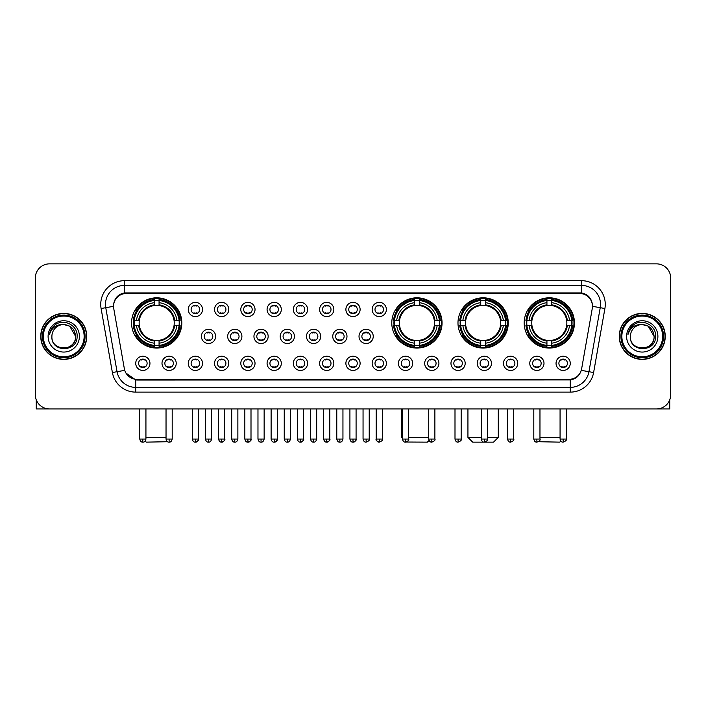 <?xml version="1.0" encoding="UTF-8"?>
<svg xmlns="http://www.w3.org/2000/svg" width="706" height="706" viewBox="0 0 706 706"><rect width="100%" height="100%" fill="white"/><g stroke="black" fill="none" stroke-linecap="round" stroke-linejoin="round"><path stroke-width="1.06" d="M391.786 322.933A25.134 25.134 0 0 0 416.919 348.067A25.134 25.134 0 0 0 442.053 322.933A25.134 25.134 0 0 0 416.919 297.808A25.134 25.134 0 0 0 391.786 322.933M457.982 322.933A25.134 25.134 0 0 0 483.116 348.067A25.134 25.134 0 0 0 508.249 322.933A25.134 25.134 0 0 0 483.116 297.808A25.134 25.134 0 0 0 457.982 322.933M524.179 322.933A25.134 25.134 0 0 0 549.312 348.067A25.134 25.134 0 0 0 574.446 322.933A25.134 25.134 0 0 0 549.312 297.808A25.134 25.134 0 0 0 524.179 322.933M131.554 322.933A25.134 25.134 0 0 0 156.688 348.067A25.134 25.134 0 0 0 181.821 322.933A25.134 25.134 0 0 0 156.688 297.808A25.134 25.134 0 0 0 131.554 322.933M176.226 363.334A7.113 7.113 0 0 1 169.113 370.447A7.113 7.113 0 0 1 162.001 363.334A7.113 7.113 0 0 1 169.113 356.221A7.113 7.113 0 0 1 176.226 363.334M164.842 363.334A4.271 4.271 0 0 0 169.113 367.605A4.271 4.271 0 0 0 173.385 363.334A4.271 4.271 0 0 0 169.113 359.072A4.271 4.271 0 0 0 164.842 363.334M202.498 363.334A7.113 7.113 0 0 1 195.386 370.447A7.113 7.113 0 0 1 188.273 363.334A7.113 7.113 0 0 1 195.386 356.221A7.113 7.113 0 0 1 202.498 363.334M191.114 363.334A4.271 4.271 0 0 0 195.386 367.605A4.271 4.271 0 0 0 199.648 363.334A4.271 4.271 0 0 0 195.386 359.072A4.271 4.271 0 0 0 191.114 363.334M228.762 363.334A7.113 7.113 0 0 1 221.649 370.447A7.113 7.113 0 0 1 214.536 363.334A7.113 7.113 0 0 1 221.649 356.221A7.113 7.113 0 0 1 228.762 363.334M217.386 363.334A4.271 4.271 0 0 0 221.649 367.605A4.271 4.271 0 0 0 225.92 363.334A4.271 4.271 0 0 0 221.649 359.072A4.271 4.271 0 0 0 217.386 363.334M255.034 363.334A7.113 7.113 0 0 1 247.921 370.447A7.113 7.113 0 0 1 240.808 363.334A7.113 7.113 0 0 1 247.921 356.221A7.113 7.113 0 0 1 255.034 363.334M243.658 363.334A4.271 4.271 0 0 0 247.921 367.605A4.271 4.271 0 0 0 252.192 363.334A4.271 4.271 0 0 0 247.921 359.072A4.271 4.271 0 0 0 243.658 363.334M281.306 363.334A7.113 7.113 0 0 1 274.193 370.447A7.113 7.113 0 0 1 267.08 363.334A7.113 7.113 0 0 1 274.193 356.221A7.113 7.113 0 0 1 281.306 363.334M269.921 363.334A4.271 4.271 0 0 0 274.193 367.605A4.271 4.271 0 0 0 278.455 363.334A4.271 4.271 0 0 0 274.193 359.072A4.271 4.271 0 0 0 269.921 363.334M307.578 363.334A7.113 7.113 0 0 1 300.465 370.447A7.113 7.113 0 0 1 293.352 363.334A7.113 7.113 0 0 1 300.465 356.221A7.113 7.113 0 0 1 307.578 363.334M296.193 363.334A4.271 4.271 0 0 0 300.465 367.605A4.271 4.271 0 0 0 304.727 363.334A4.271 4.271 0 0 0 300.465 359.072A4.271 4.271 0 0 0 296.193 363.334M333.841 363.334A7.113 7.113 0 0 1 326.728 370.447A7.113 7.113 0 0 1 319.615 363.334A7.113 7.113 0 0 1 326.728 356.221A7.113 7.113 0 0 1 333.841 363.334M322.465 363.334A4.271 4.271 0 0 0 326.728 367.605A4.271 4.271 0 0 0 330.999 363.334A4.271 4.271 0 0 0 326.728 359.072A4.271 4.271 0 0 0 322.465 363.334M360.113 363.334A7.113 7.113 0 0 1 353 370.447A7.113 7.113 0 0 1 345.887 363.334A7.113 7.113 0 0 1 353 356.221A7.113 7.113 0 0 1 360.113 363.334M348.729 363.334A4.271 4.271 0 0 0 353 367.605A4.271 4.271 0 0 0 357.271 363.334A4.271 4.271 0 0 0 353 359.072A4.271 4.271 0 0 0 348.729 363.334M386.385 363.334A7.113 7.113 0 0 1 379.272 370.447A7.113 7.113 0 0 1 372.159 363.334A7.113 7.113 0 0 1 379.272 356.221A7.113 7.113 0 0 1 386.385 363.334M375.001 363.334A4.271 4.271 0 0 0 379.272 367.605A4.271 4.271 0 0 0 383.534 363.334A4.271 4.271 0 0 0 379.272 359.072A4.271 4.271 0 0 0 375.001 363.334M412.648 363.334A7.113 7.113 0 0 1 405.535 370.447A7.113 7.113 0 0 1 398.422 363.334A7.113 7.113 0 0 1 405.535 356.221A7.113 7.113 0 0 1 412.648 363.334M401.273 363.334A4.271 4.271 0 0 0 405.535 367.605A4.271 4.271 0 0 0 409.807 363.334A4.271 4.271 0 0 0 405.535 359.072A4.271 4.271 0 0 0 401.273 363.334M438.92 363.334A7.113 7.113 0 0 1 431.807 370.447A7.113 7.113 0 0 1 424.694 363.334A7.113 7.113 0 0 1 431.807 356.221A7.113 7.113 0 0 1 438.92 363.334M427.545 363.334A4.271 4.271 0 0 0 431.807 367.605A4.271 4.271 0 0 0 436.079 363.334A4.271 4.271 0 0 0 431.807 359.072A4.271 4.271 0 0 0 427.545 363.334M465.192 363.334A7.113 7.113 0 0 1 458.079 370.447A7.113 7.113 0 0 1 450.966 363.334A7.113 7.113 0 0 1 458.079 356.221A7.113 7.113 0 0 1 465.192 363.334M453.808 363.334A4.271 4.271 0 0 0 458.079 367.605A4.271 4.271 0 0 0 462.342 363.334A4.271 4.271 0 0 0 458.079 359.072A4.271 4.271 0 0 0 453.808 363.334M491.464 363.334A7.113 7.113 0 0 1 484.351 370.447A7.113 7.113 0 0 1 477.238 363.334A7.113 7.113 0 0 1 484.351 356.221A7.113 7.113 0 0 1 491.464 363.334M480.08 363.334A4.271 4.271 0 0 0 484.351 367.605A4.271 4.271 0 0 0 488.614 363.334A4.271 4.271 0 0 0 484.351 359.072A4.271 4.271 0 0 0 480.08 363.334M517.727 363.334A7.113 7.113 0 0 1 510.614 370.447A7.113 7.113 0 0 1 503.502 363.334A7.113 7.113 0 0 1 510.614 356.221A7.113 7.113 0 0 1 517.727 363.334M506.352 363.334A4.271 4.271 0 0 0 510.614 367.605A4.271 4.271 0 0 0 514.886 363.334A4.271 4.271 0 0 0 510.614 359.072A4.271 4.271 0 0 0 506.352 363.334M543.999 363.334A7.113 7.113 0 0 1 536.887 370.447A7.113 7.113 0 0 1 529.774 363.334A7.113 7.113 0 0 1 536.887 356.221A7.113 7.113 0 0 1 543.999 363.334M532.615 363.334A4.271 4.271 0 0 0 536.887 367.605A4.271 4.271 0 0 0 541.158 363.334A4.271 4.271 0 0 0 536.887 359.072A4.271 4.271 0 0 0 532.615 363.334M570.272 363.334A7.113 7.113 0 0 1 563.159 370.447A7.113 7.113 0 0 1 556.046 363.334A7.113 7.113 0 0 1 563.159 356.221A7.113 7.113 0 0 1 570.272 363.334M558.887 363.334A4.271 4.271 0 0 0 563.159 367.605A4.271 4.271 0 0 0 567.421 363.334A4.271 4.271 0 0 0 563.159 359.072A4.271 4.271 0 0 0 558.887 363.334M149.954 363.334A7.113 7.113 0 0 1 142.841 370.447A7.113 7.113 0 0 1 135.728 363.334A7.113 7.113 0 0 1 142.841 356.221A7.113 7.113 0 0 1 149.954 363.334M138.579 363.334A4.271 4.271 0 0 0 142.841 367.605A4.271 4.271 0 0 0 147.113 363.334A4.271 4.271 0 0 0 142.841 359.072A4.271 4.271 0 0 0 138.579 363.334M215.63 336.4A7.113 7.113 0 0 1 208.517 343.513A7.113 7.113 0 0 1 201.404 336.4A7.113 7.113 0 0 1 208.517 329.287A7.113 7.113 0 0 1 215.63 336.4M204.246 336.4A4.271 4.271 0 0 0 208.517 340.671A4.271 4.271 0 0 0 212.788 336.4A4.271 4.271 0 0 0 208.517 332.138A4.271 4.271 0 0 0 204.246 336.4M241.902 336.4A7.113 7.113 0 0 1 234.789 343.513A7.113 7.113 0 0 1 227.676 336.4A7.113 7.113 0 0 1 234.789 329.287A7.113 7.113 0 0 1 241.902 336.4M230.518 336.4A4.271 4.271 0 0 0 234.789 340.671A4.271 4.271 0 0 0 239.052 336.4A4.271 4.271 0 0 0 234.789 332.138A4.271 4.271 0 0 0 230.518 336.4M268.165 336.4A7.113 7.113 0 0 1 261.052 343.513A7.113 7.113 0 0 1 253.948 336.4A7.113 7.113 0 0 1 261.052 329.287A7.113 7.113 0 0 1 268.165 336.4M256.79 336.4A4.271 4.271 0 0 0 261.052 340.671A4.271 4.271 0 0 0 265.324 336.4A4.271 4.271 0 0 0 261.052 332.138A4.271 4.271 0 0 0 256.79 336.4M294.437 336.4A7.113 7.113 0 0 1 287.324 343.513A7.113 7.113 0 0 1 280.211 336.4A7.113 7.113 0 0 1 287.324 329.287A7.113 7.113 0 0 1 294.437 336.4M283.062 336.4A4.271 4.271 0 0 0 287.324 340.671A4.271 4.271 0 0 0 291.596 336.4A4.271 4.271 0 0 0 287.324 332.138A4.271 4.271 0 0 0 283.062 336.4M320.709 336.4A7.113 7.113 0 0 1 313.596 343.513A7.113 7.113 0 0 1 306.483 336.4A7.113 7.113 0 0 1 313.596 329.287A7.113 7.113 0 0 1 320.709 336.4M309.325 336.4A4.271 4.271 0 0 0 313.596 340.671A4.271 4.271 0 0 0 317.868 336.4A4.271 4.271 0 0 0 313.596 332.138A4.271 4.271 0 0 0 309.325 336.4M346.981 336.4A7.113 7.113 0 0 1 339.868 343.513A7.113 7.113 0 0 1 332.755 336.4A7.113 7.113 0 0 1 339.868 329.287A7.113 7.113 0 0 1 346.981 336.4M335.597 336.4A4.271 4.271 0 0 0 339.868 340.671A4.271 4.271 0 0 0 344.131 336.4A4.271 4.271 0 0 0 339.868 332.138A4.271 4.271 0 0 0 335.597 336.4M373.245 336.4A7.113 7.113 0 0 1 366.132 343.513A7.113 7.113 0 0 1 359.019 336.4A7.113 7.113 0 0 1 366.132 329.287A7.113 7.113 0 0 1 373.245 336.4M361.869 336.4A4.271 4.271 0 0 0 366.132 340.671A4.271 4.271 0 0 0 370.403 336.4A4.271 4.271 0 0 0 366.132 332.138A4.271 4.271 0 0 0 361.869 336.4M202.498 309.466A7.113 7.113 0 0 1 195.386 316.579A7.113 7.113 0 0 1 188.273 309.466A7.113 7.113 0 0 1 195.386 302.353A7.113 7.113 0 0 1 202.498 309.466M191.114 309.466A4.271 4.271 0 0 0 195.386 313.738A4.271 4.271 0 0 0 199.648 309.466A4.271 4.271 0 0 0 195.386 305.204A4.271 4.271 0 0 0 191.114 309.466M228.762 309.466A7.113 7.113 0 0 1 221.649 316.579A7.113 7.113 0 0 1 214.536 309.466A7.113 7.113 0 0 1 221.649 302.353A7.113 7.113 0 0 1 228.762 309.466M217.386 309.466A4.271 4.271 0 0 0 221.649 313.738A4.271 4.271 0 0 0 225.92 309.466A4.271 4.271 0 0 0 221.649 305.204A4.271 4.271 0 0 0 217.386 309.466M255.034 309.466A7.113 7.113 0 0 1 247.921 316.579A7.113 7.113 0 0 1 240.808 309.466A7.113 7.113 0 0 1 247.921 302.353A7.113 7.113 0 0 1 255.034 309.466M243.658 309.466A4.271 4.271 0 0 0 247.921 313.738A4.271 4.271 0 0 0 252.192 309.466A4.271 4.271 0 0 0 247.921 305.204A4.271 4.271 0 0 0 243.658 309.466M281.306 309.466A7.113 7.113 0 0 1 274.193 316.579A7.113 7.113 0 0 1 267.08 309.466A7.113 7.113 0 0 1 274.193 302.353A7.113 7.113 0 0 1 281.306 309.466M269.921 309.466A4.271 4.271 0 0 0 274.193 313.738A4.271 4.271 0 0 0 278.455 309.466A4.271 4.271 0 0 0 274.193 305.204A4.271 4.271 0 0 0 269.921 309.466M307.578 309.466A7.113 7.113 0 0 1 300.465 316.579A7.113 7.113 0 0 1 293.352 309.466A7.113 7.113 0 0 1 300.465 302.353A7.113 7.113 0 0 1 307.578 309.466M296.193 309.466A4.271 4.271 0 0 0 300.465 313.738A4.271 4.271 0 0 0 304.727 309.466A4.271 4.271 0 0 0 300.465 305.204A4.271 4.271 0 0 0 296.193 309.466M333.841 309.466A7.113 7.113 0 0 1 326.728 316.579A7.113 7.113 0 0 1 319.615 309.466A7.113 7.113 0 0 1 326.728 302.353A7.113 7.113 0 0 1 333.841 309.466M322.465 309.466A4.271 4.271 0 0 0 326.728 313.738A4.271 4.271 0 0 0 330.999 309.466A4.271 4.271 0 0 0 326.728 305.204A4.271 4.271 0 0 0 322.465 309.466M360.113 309.466A7.113 7.113 0 0 1 353 316.579A7.113 7.113 0 0 1 345.887 309.466A7.113 7.113 0 0 1 353 302.353A7.113 7.113 0 0 1 360.113 309.466M348.729 309.466A4.271 4.271 0 0 0 353 313.738A4.271 4.271 0 0 0 357.271 309.466A4.271 4.271 0 0 0 353 305.204A4.271 4.271 0 0 0 348.729 309.466M386.385 309.466A7.113 7.113 0 0 1 379.272 316.579A7.113 7.113 0 0 1 372.159 309.466A7.113 7.113 0 0 1 379.272 302.353A7.113 7.113 0 0 1 386.385 309.466M375.001 309.466A4.271 4.271 0 0 0 379.272 313.738A4.271 4.271 0 0 0 383.534 309.466A4.271 4.271 0 0 0 379.272 305.204A4.271 4.271 0 0 0 375.001 309.466M113.737 308.513A12.805 12.805 0 0 1 126.339 293.493L579.661 293.493A12.805 12.805 0 0 1 592.263 308.513L581.647 368.735A12.805 12.805 0 0 1 569.036 379.316L136.964 379.316A12.805 12.805 0 0 1 124.353 368.735L113.737 308.513M133.813 325.307A22.998 22.998 0 0 1 133.813 320.568M526.438 325.307A22.998 22.998 0 0 1 526.438 320.568M460.241 325.307A22.998 22.998 0 0 1 460.241 320.568M394.045 325.307A22.998 22.998 0 0 1 394.045 320.568M40.754 336.4A22.998 22.998 0 0 0 63.752 359.398A22.998 22.998 0 0 0 86.75 336.4A22.998 22.998 0 0 0 63.752 313.402A22.998 22.998 0 0 0 40.754 336.4M619.25 336.4A22.998 22.998 0 0 0 642.248 359.398A22.998 22.998 0 0 0 665.246 336.4A22.998 22.998 0 0 0 642.248 313.402A22.998 22.998 0 0 0 619.25 336.4M113.595 304.401L113.56 306.316L113.595 304.401C114.584 298.091 118.202 294.27 124.441 292.919L581.559 292.919C587.789 294.261 591.407 298.082 592.405 304.401L592.44 306.316M124.441 280.688L581.559 280.688A23.713 23.713 0 0 1 604.901 308.513L593.614 372.53A23.713 23.713 0 0 1 570.263 392.121L135.737 392.121A23.713 23.713 0 0 1 112.386 372.53L101.099 308.513A23.713 23.713 0 0 1 124.441 280.688L124.441 285.427L581.559 285.427A18.965 18.965 0 0 1 600.232 307.692L588.945 371.7A18.965 18.965 0 0 1 570.263 387.382L135.737 387.382A18.965 18.965 0 0 1 117.055 371.7L105.768 307.692A18.965 18.965 0 0 1 124.441 285.427L124.547 292.902M117.011 296.811L120.417 294.234M120.532 294.173L123.841 293.025M570.263 392.121L570.263 379.943C575.902 379.007 579.547 375.804 581.206 370.341C579.555 375.804 575.911 378.998 570.263 379.943L137.211 380.031L135.737 379.943L125.747 372.918M591.178 300.006L592.405 304.401M670.7 278.076A14.226 14.226 0 0 0 656.474 263.859L49.526 263.859A14.226 14.226 0 0 0 35.3 278.076L35.3 394.725A14.226 14.226 0 0 0 49.526 408.95L656.474 408.95A14.226 14.226 0 0 0 670.7 394.725L670.7 278.076L670.7 394.725M581.259 370.35L588.945 371.7L600.232 307.692L604.901 308.513M35.3 278.076L35.3 394.725M656.474 263.859L49.526 263.859M49.526 408.95L656.474 408.95M36.244 399.834L36.244 408.95L91.251 408.95M84.138 336.4A20.386 20.386 0 0 0 63.752 316.014A20.386 20.386 0 0 0 43.357 336.4A20.386 20.386 0 0 0 63.752 356.795A20.386 20.386 0 0 0 84.138 336.4M85.091 336.4A21.339 21.339 0 0 0 63.752 315.061A21.339 21.339 0 0 0 42.413 336.4A21.339 21.339 0 0 0 63.752 357.739A21.339 21.339 0 0 0 85.091 336.4M86.511 336.4A22.76 22.76 0 0 0 63.752 313.64A22.76 22.76 0 0 0 40.992 336.4A22.76 22.76 0 0 0 63.752 359.169A22.76 22.76 0 0 0 86.511 336.4M75.604 336.4C74.898 329.199 70.953 325.254 63.752 324.548L69.682 326.137L75.604 336.4L69.682 326.137L63.752 324.548L69.682 326.137L75.604 336.4L69.682 326.137L63.752 324.548L69.682 326.137L75.604 336.4C76.327 351.694 51.167 351.694 51.9 336.4C50.841 352.859 77.66 352.488 77.104 336.4C77.987 325.113 63.187 317.938 54.662 325.21C51.688 327.69 49.95 330.849 49.438 334.679C51.67 327.619 56.445 324.239 63.752 324.548L69.682 326.137L75.604 336.4C76.327 351.694 51.167 351.694 51.9 336.4C51.167 351.694 76.327 351.694 75.604 336.4C76.327 351.694 51.167 351.694 51.9 336.4C51.167 351.694 76.327 351.694 75.604 336.4C76.327 351.694 51.167 351.694 51.9 336.4C51.167 351.694 76.327 351.694 75.604 336.4C76.327 351.694 51.167 351.694 51.9 336.4C51.167 351.694 76.327 351.694 75.604 336.4C76.327 351.694 51.167 351.694 51.9 336.4C51.167 351.694 76.327 351.694 75.604 336.4C76.327 351.694 51.167 351.694 51.9 336.4C51.167 351.694 76.327 351.694 75.604 336.4C76.327 351.694 51.167 351.694 51.9 336.4A11.852 11.852 0 0 1 63.752 324.548L69.682 326.137L75.604 336.4C76.08 345.605 64.246 351.72 57.027 346.169M48.105 336.4A15.647 15.647 0 0 0 63.752 352.056A15.647 15.647 0 0 0 79.399 336.4A15.647 15.647 0 0 0 63.752 320.753A15.647 15.647 0 0 0 48.105 336.4M54.653 325.21L51.159 329.367M50.947 329.773L51.256 329.199L50.947 329.773M167.551 441.718L146.257 442.141L145.18 441.073M145.93 437.402L166.034 437.402M159.062 345.384L159.062 346.337A23.519 23.519 0 0 0 180.092 325.307L179.139 325.307A22.574 22.574 0 0 1 159.062 345.384L159.062 343.187A20.386 20.386 0 0 0 176.941 325.307L174.073 325.307A17.544 17.544 0 0 0 159.062 305.557L159.062 300.491A22.574 22.574 0 0 1 179.139 320.568L180.092 320.568A23.519 23.519 0 0 0 159.062 299.538L159.062 300.491M134.246 325.307L133.293 325.307A23.519 23.519 0 0 0 154.323 346.337L154.323 345.384A22.574 22.574 0 0 1 134.246 325.307L136.434 325.307A20.386 20.386 0 0 0 154.323 343.187L154.323 340.318A17.544 17.544 0 0 0 174.073 325.307L174.77 325.307A18.241 18.241 0 0 1 159.062 341.024L159.062 343.187M154.323 300.491L154.323 299.538A23.519 23.519 0 0 0 133.293 320.568L134.246 320.568A22.574 22.574 0 0 1 154.323 300.491L154.323 302.689A20.386 20.386 0 0 0 136.434 320.568L139.303 320.568A17.544 17.544 0 0 0 154.323 340.318L154.323 341.024A18.241 18.241 0 0 1 138.605 325.307L136.434 325.307M134.29 325.307A22.521 22.521 0 0 1 134.29 320.568M159.062 300.535A22.521 22.521 0 0 0 154.323 300.535M179.086 320.568A22.521 22.521 0 0 1 179.086 325.307M179.139 320.568L176.941 320.568A20.386 20.386 0 0 0 159.062 302.689M176.941 325.307L179.139 325.307M154.323 343.187L154.323 345.384M174.073 320.568L176.941 320.568M174.073 325.307A17.544 17.544 0 0 1 159.062 340.318L159.062 341.024M154.323 340.318A17.544 17.544 0 0 1 139.303 325.307L138.605 325.307M159.062 345.331A22.521 22.521 0 0 1 154.323 345.331M136.434 320.568L134.246 320.568M154.323 305.521L154.323 302.689M159.062 305.557A17.544 17.544 0 0 0 139.303 320.568L138.605 320.568A18.241 18.241 0 0 1 154.323 304.851M159.062 305.521L159.062 304.851A18.241 18.241 0 0 1 174.77 320.568M136.964 310.137L135.614 310.137A24.657 24.657 0 0 1 181.345 322.933A24.657 24.657 0 0 1 135.614 335.738L136.964 335.738M429.054 440.447L427.351 442.141L406.374 442.027M408.624 437.402L428.727 437.402M419.293 345.384L419.293 346.337A23.519 23.519 0 0 0 440.315 325.307L439.361 325.307A22.574 22.574 0 0 1 419.293 345.384L419.293 343.187A20.386 20.386 0 0 0 437.173 325.307L434.305 325.307A17.544 17.544 0 0 0 419.293 305.557L419.293 300.491A22.574 22.574 0 0 1 439.361 320.568L440.315 320.568A23.519 23.519 0 0 0 419.293 299.538L419.293 300.491M394.477 325.307L393.516 325.307A23.519 23.519 0 0 0 414.546 346.337L414.546 345.384A22.574 22.574 0 0 1 394.477 325.307L396.666 325.307A20.386 20.386 0 0 0 414.546 343.187L414.546 340.318A17.544 17.544 0 0 0 434.305 325.307L435.002 325.307A18.241 18.241 0 0 1 419.293 341.024L419.293 343.187M414.546 300.491L414.546 299.538A23.519 23.519 0 0 0 393.516 320.568L394.477 320.568A22.574 22.574 0 0 1 414.546 300.491L414.546 302.689A20.386 20.386 0 0 0 396.666 320.568L399.534 320.568A17.544 17.544 0 0 0 414.546 340.318L414.546 341.024A18.241 18.241 0 0 1 398.837 325.307L396.666 325.307M394.522 325.307A22.521 22.521 0 0 1 394.522 320.568M419.293 300.535A22.521 22.521 0 0 0 414.546 300.535M439.317 320.568A22.521 22.521 0 0 1 439.317 325.307M439.361 320.568L437.173 320.568A20.386 20.386 0 0 0 419.293 302.689M437.173 325.307L439.361 325.307M414.546 343.187L414.546 345.384M434.305 320.568L437.173 320.568M434.305 325.307A17.544 17.544 0 0 1 419.293 340.318L419.293 341.024M414.546 340.318A17.544 17.544 0 0 1 399.534 325.307L398.837 325.307M419.293 345.331A22.521 22.521 0 0 1 414.546 345.331M396.666 320.568L394.477 320.568M414.546 305.521L414.546 302.689M419.293 305.557A17.544 17.544 0 0 0 399.534 320.568L398.837 320.568A18.241 18.241 0 0 1 414.546 304.851M419.293 305.521L419.293 304.851A18.241 18.241 0 0 1 435.002 320.568M401.749 408.95L401.749 437.402L402.455 437.402M397.187 310.137L395.845 310.137A24.657 24.657 0 0 1 441.577 322.933A24.657 24.657 0 0 1 395.845 335.738L397.187 335.738M487.431 437.402L498.286 437.402L493.547 442.141L472.685 442.141L467.937 437.402L481.263 437.402M485.49 345.384L485.49 346.337A23.519 23.519 0 0 0 506.511 325.307L505.558 325.307A22.574 22.574 0 0 1 485.49 345.384L485.49 343.187A20.386 20.386 0 0 0 503.369 325.307L500.501 325.307A17.544 17.544 0 0 0 485.49 305.557L485.49 300.491A22.574 22.574 0 0 1 505.558 320.568L506.511 320.568A23.519 23.519 0 0 0 485.49 299.538L485.49 300.491M460.665 325.307L459.712 325.307A23.519 23.519 0 0 0 480.742 346.337L480.742 345.384A22.574 22.574 0 0 1 460.665 325.307L462.862 325.307A20.386 20.386 0 0 0 480.742 343.187L480.742 340.318A17.544 17.544 0 0 0 500.501 325.307L501.198 325.307A18.241 18.241 0 0 1 485.49 341.024L485.49 343.187M480.742 300.491L480.742 299.538A23.519 23.519 0 0 0 459.712 320.568L460.665 320.568A22.574 22.574 0 0 1 480.742 300.491L480.742 302.689A20.386 20.386 0 0 0 462.862 320.568L465.731 320.568A17.544 17.544 0 0 0 480.742 340.318L480.742 341.024A18.241 18.241 0 0 1 465.033 325.307L462.862 325.307M460.718 325.307A22.521 22.521 0 0 1 460.718 320.568M485.49 300.535A22.521 22.521 0 0 0 480.742 300.535M505.514 320.568A22.521 22.521 0 0 1 505.514 325.307M505.558 320.568L503.369 320.568A20.386 20.386 0 0 0 485.49 302.689M503.369 325.307L505.558 325.307M480.742 343.187L480.742 345.384M500.501 320.568L503.369 320.568M500.501 325.307A17.544 17.544 0 0 1 485.49 340.318L485.49 341.024M480.742 340.318A17.544 17.544 0 0 1 465.731 325.307L465.033 325.307M485.49 345.331A22.521 22.521 0 0 1 480.742 345.331M462.862 320.568L460.665 320.568M480.742 305.521L480.742 302.689M485.49 305.557A17.544 17.544 0 0 0 465.731 320.568L465.033 320.568A18.241 18.241 0 0 1 480.742 304.851M485.49 305.521L485.49 304.851A18.241 18.241 0 0 1 501.198 320.568M463.383 310.137L462.042 310.137A24.657 24.657 0 0 1 507.773 322.933A24.657 24.657 0 0 1 462.042 335.738L463.383 335.738M560.82 441.073L559.743 442.141L538.449 441.718M539.966 437.402L560.07 437.402M551.677 345.384L551.677 346.337A23.519 23.519 0 0 0 572.707 325.307L571.754 325.307A22.574 22.574 0 0 1 551.677 345.384L551.677 343.187A20.386 20.386 0 0 0 569.565 325.307L566.697 325.307A17.544 17.544 0 0 0 551.677 305.557L551.677 300.491A22.574 22.574 0 0 1 571.754 320.568L572.707 320.568A23.519 23.519 0 0 0 551.677 299.538L551.677 300.491M526.861 325.307L525.908 325.307A23.519 23.519 0 0 0 546.938 346.337L546.938 345.384A22.574 22.574 0 0 1 526.861 325.307L529.059 325.307A20.386 20.386 0 0 0 546.938 343.187L546.938 340.318A17.544 17.544 0 0 0 566.697 325.307L567.395 325.307A18.241 18.241 0 0 1 551.677 341.024L551.677 343.187M546.938 300.491L546.938 299.538A23.519 23.519 0 0 0 525.908 320.568L526.861 320.568A22.574 22.574 0 0 1 546.938 300.491L546.938 302.689A20.386 20.386 0 0 0 529.059 320.568L531.927 320.568A17.544 17.544 0 0 0 546.938 340.318L546.938 341.024A18.241 18.241 0 0 1 531.23 325.307L529.059 325.307M526.914 325.307A22.521 22.521 0 0 1 526.914 320.568M551.677 300.535A22.521 22.521 0 0 0 546.938 300.535M571.71 320.568A22.521 22.521 0 0 1 571.71 325.307M571.754 320.568L569.565 320.568A20.386 20.386 0 0 0 551.677 302.689M569.565 325.307L571.754 325.307M546.938 343.187L546.938 345.384M566.697 320.568L569.565 320.568M566.697 325.307A17.544 17.544 0 0 1 551.677 340.318L551.677 341.024M546.938 340.318A17.544 17.544 0 0 1 531.927 325.307L531.23 325.307M551.677 345.331A22.521 22.521 0 0 1 546.938 345.331M529.059 320.568L526.861 320.568M546.938 305.521L546.938 302.689M551.677 305.557A17.544 17.544 0 0 0 531.927 320.568L531.23 320.568A18.241 18.241 0 0 1 546.938 304.851M551.677 305.521L551.677 304.851A18.241 18.241 0 0 1 567.395 320.568M529.579 310.137L528.238 310.137A24.657 24.657 0 0 1 573.969 322.933A24.657 24.657 0 0 1 528.238 335.738L529.579 335.738M193.965 313.49L193.965 312.82A3.636 3.636 0 0 0 196.806 312.82L196.806 313.49M196.806 305.451L196.806 306.122A3.636 3.636 0 0 0 193.965 306.122L193.965 305.451M220.228 313.49L220.228 312.82A3.636 3.636 0 0 0 223.078 312.82L223.078 313.49M223.078 305.451L223.078 306.122A3.636 3.636 0 0 0 220.228 306.122L220.228 305.451M246.5 313.49L246.5 312.82A3.636 3.636 0 0 0 249.342 312.82L249.342 313.49M249.342 305.451L249.342 306.122A3.636 3.636 0 0 0 246.5 306.122L246.5 305.451M272.772 313.49L272.772 312.82A3.636 3.636 0 0 0 275.614 312.82L275.614 313.49M275.614 305.451L275.614 306.122A3.636 3.636 0 0 0 272.772 306.122L272.772 305.451M299.035 313.49L299.035 312.82A3.636 3.636 0 0 0 301.886 312.82L301.886 313.49M301.886 305.451L301.886 306.122A3.636 3.636 0 0 0 299.035 306.122L299.035 305.451M325.307 313.49L325.307 312.82A3.636 3.636 0 0 0 328.149 312.82L328.149 313.49M328.149 305.451L328.149 306.122A3.636 3.636 0 0 0 325.307 306.122L325.307 305.451M351.579 313.49L351.579 312.82A3.636 3.636 0 0 0 354.421 312.82L354.421 313.49M354.421 305.451L354.421 306.122A3.636 3.636 0 0 0 351.579 306.122L351.579 305.451M377.851 313.49L377.851 312.82A3.636 3.636 0 0 0 380.693 312.82L380.693 313.49M380.693 305.451L380.693 306.122A3.636 3.636 0 0 0 377.851 306.122L377.851 305.451M207.096 340.424L207.096 339.754A3.636 3.636 0 0 0 209.938 339.754L209.938 340.424M209.938 332.376L209.938 333.055A3.636 3.636 0 0 0 207.096 333.055L207.096 332.376M233.368 340.424L233.368 339.754A3.636 3.636 0 0 0 236.21 339.754L236.21 340.424M236.21 332.376L236.21 333.055A3.636 3.636 0 0 0 233.368 333.055L233.368 332.376M259.631 340.424L259.631 339.754A3.636 3.636 0 0 0 262.482 339.754L262.482 340.424M262.482 332.376L262.482 333.055A3.636 3.636 0 0 0 259.631 333.055L259.631 332.376M285.904 340.424L285.904 339.754A3.636 3.636 0 0 0 288.745 339.754L288.745 340.424M288.745 332.376L288.745 333.055A3.636 3.636 0 0 0 285.904 333.055L285.904 332.376M312.176 340.424L312.176 339.754A3.636 3.636 0 0 0 315.017 339.754L315.017 340.424M315.017 332.376L315.017 333.055A3.636 3.636 0 0 0 312.176 333.055L312.176 332.376M338.439 340.424L338.439 339.754A3.636 3.636 0 0 0 341.289 339.754L341.289 340.424M341.289 332.376L341.289 333.055A3.636 3.636 0 0 0 338.439 333.055L338.439 332.376M364.711 340.424L364.711 339.754A3.636 3.636 0 0 0 367.561 339.754L367.561 340.424M367.561 332.376L367.561 333.055A3.636 3.636 0 0 0 364.711 333.055L364.711 332.376M141.421 367.358L141.421 366.688A3.636 3.636 0 0 0 144.262 366.688L144.262 367.358M144.262 359.31L144.262 359.989A3.636 3.636 0 0 0 141.421 359.989L141.421 359.31M669.756 399.834L669.756 408.95L614.75 408.95M662.643 336.4A20.386 20.386 0 0 0 642.248 316.014A20.386 20.386 0 0 0 621.862 336.4A20.386 20.386 0 0 0 642.248 356.795A20.386 20.386 0 0 0 662.643 336.4M663.587 336.4A21.339 21.339 0 0 0 642.248 315.061A21.339 21.339 0 0 0 620.909 336.4A21.339 21.339 0 0 0 642.248 357.739A21.339 21.339 0 0 0 663.587 336.4M665.008 336.4A22.76 22.76 0 0 0 642.248 313.64A22.76 22.76 0 0 0 619.489 336.4A22.76 22.76 0 0 0 642.248 359.169A22.76 22.76 0 0 0 665.008 336.4M630.396 336.4A11.852 11.852 0 0 1 642.248 324.548L648.179 326.137L654.1 336.4L648.179 326.137L642.248 324.548L648.179 326.137L654.1 336.4L648.179 326.137L642.248 324.548L648.179 326.137L654.1 336.4L648.179 326.137L642.248 324.548L648.179 326.137L654.1 336.4C654.833 351.694 629.673 351.694 630.396 336.4C629.337 352.859 656.156 352.488 655.6 336.4C656.483 325.113 641.683 317.938 633.158 325.21C630.184 327.69 628.446 330.849 627.934 334.679C630.167 327.619 634.941 324.239 642.248 324.548L648.179 326.137L654.1 336.4C654.833 351.694 629.673 351.694 630.396 336.4C629.673 351.694 654.833 351.694 654.1 336.4C654.833 351.694 629.673 351.694 630.396 336.4C629.673 351.694 654.833 351.694 654.1 336.4C654.833 351.694 629.673 351.694 630.396 336.4C629.673 351.694 654.833 351.694 654.1 336.4C654.833 351.694 629.673 351.694 630.396 336.4C629.673 351.694 654.833 351.694 654.1 336.4C654.833 351.694 629.673 351.694 630.396 336.4C629.673 351.694 654.833 351.694 654.1 336.4C654.577 345.605 642.742 351.72 635.524 346.169M642.248 324.548C649.449 325.254 653.403 329.199 654.1 336.4M626.601 336.4A15.647 15.647 0 0 0 642.248 352.056A15.647 15.647 0 0 0 657.895 336.4A15.647 15.647 0 0 0 642.248 320.753A15.647 15.647 0 0 0 626.601 336.4M633.158 325.21L629.664 329.367M629.443 329.773L629.761 329.199M167.693 367.358L167.693 366.688A3.636 3.636 0 0 0 170.534 366.688L170.534 367.358M170.534 359.31L170.534 359.989A3.636 3.636 0 0 0 167.693 359.989L167.693 359.31M193.965 367.358L193.965 366.688A3.636 3.636 0 0 0 196.806 366.688L196.806 367.358M196.806 359.31L196.806 359.989A3.636 3.636 0 0 0 193.965 359.989L193.965 359.31M220.228 367.358L220.228 366.688A3.636 3.636 0 0 0 223.078 366.688L223.078 367.358M223.078 359.31L223.078 359.989A3.636 3.636 0 0 0 220.228 359.989L220.228 359.31M246.5 367.358L246.5 366.688A3.636 3.636 0 0 0 249.342 366.688L249.342 367.358M249.342 359.31L249.342 359.989A3.636 3.636 0 0 0 246.5 359.989L246.5 359.31M272.772 367.358L272.772 366.688A3.636 3.636 0 0 0 275.614 366.688L275.614 367.358M275.614 359.31L275.614 359.989A3.636 3.636 0 0 0 272.772 359.989L272.772 359.31M299.035 367.358L299.035 366.688A3.636 3.636 0 0 0 301.886 366.688L301.886 367.358M301.886 359.31L301.886 359.989A3.636 3.636 0 0 0 299.035 359.989L299.035 359.31M325.307 367.358L325.307 366.688A3.636 3.636 0 0 0 328.149 366.688L328.149 367.358M328.149 359.31L328.149 359.989A3.636 3.636 0 0 0 325.307 359.989L325.307 359.31M351.579 367.358L351.579 366.688A3.636 3.636 0 0 0 354.421 366.688L354.421 367.358M354.421 359.31L354.421 359.989A3.636 3.636 0 0 0 351.579 359.989L351.579 359.31M377.851 367.358L377.851 366.688A3.636 3.636 0 0 0 380.693 366.688L380.693 367.358M380.693 359.31L380.693 359.989A3.636 3.636 0 0 0 377.851 359.989L377.851 359.31M404.114 367.358L404.114 366.688A3.636 3.636 0 0 0 406.965 366.688L406.965 367.358M406.965 359.31L406.965 359.989A3.636 3.636 0 0 0 404.114 359.989L404.114 359.31M430.386 367.358L430.386 366.688A3.636 3.636 0 0 0 433.228 366.688L433.228 367.358M433.228 359.31L433.228 359.989A3.636 3.636 0 0 0 430.386 359.989L430.386 359.31M456.658 367.358L456.658 366.688A3.636 3.636 0 0 0 459.5 366.688L459.5 367.358M459.5 359.31L459.5 359.989A3.636 3.636 0 0 0 456.658 359.989L456.658 359.31M482.922 367.358L482.922 366.688A3.636 3.636 0 0 0 485.772 366.688L485.772 367.358M485.772 359.31L485.772 359.989A3.636 3.636 0 0 0 482.922 359.989L482.922 359.31M509.194 367.358L509.194 366.688A3.636 3.636 0 0 0 512.035 366.688L512.035 367.358M512.035 359.31L512.035 359.989A3.636 3.636 0 0 0 509.194 359.989L509.194 359.31M535.466 367.358L535.466 366.688A3.636 3.636 0 0 0 538.307 366.688L538.307 367.358M538.307 359.31L538.307 359.989A3.636 3.636 0 0 0 535.466 359.989L535.466 359.31M561.738 367.358L561.738 366.688A3.636 3.636 0 0 0 564.579 366.688L564.579 367.358M564.579 359.31L564.579 359.989A3.636 3.636 0 0 0 561.738 359.989L561.738 359.31M581.559 280.688L581.559 292.919M101.099 308.513L105.768 307.692A18.965 18.965 0 0 1 105.476 304.401M105.768 307.692L113.542 306.316M135.737 392.121L135.737 379.943M112.386 372.53L124.741 370.35M592.458 306.316L600.232 307.692M588.945 371.7L593.614 372.53M154.323 345.552A22.733 22.733 0 0 0 159.062 345.552M179.298 325.307A22.733 22.733 0 0 0 179.298 320.568M159.062 300.324A22.733 22.733 0 0 0 154.323 300.324M414.546 345.552A22.733 22.733 0 0 0 419.293 345.552M439.529 325.307A22.733 22.733 0 0 0 439.529 320.568M419.293 300.324A22.733 22.733 0 0 0 414.546 300.324M480.742 345.552A22.733 22.733 0 0 0 485.49 345.552M505.725 325.307A22.733 22.733 0 0 0 505.725 320.568M485.49 300.324A22.733 22.733 0 0 0 480.742 300.324M546.938 345.552A22.733 22.733 0 0 0 551.677 345.552M571.922 325.307A22.733 22.733 0 0 0 571.922 320.568M551.677 300.324A22.733 22.733 0 0 0 546.938 300.324M208.517 439.061L205.437 439.061C205.975 441.259 206.999 442.291 208.517 442.141L208.517 439.061L211.597 439.061L211.597 408.95M234.789 439.061L231.709 439.061C232.239 441.259 233.271 442.291 234.789 442.141L234.789 439.061L237.869 439.061L237.869 408.95M261.052 439.061L257.972 439.061C258.511 441.259 259.543 442.291 261.052 442.141L261.052 439.061L264.141 439.061L264.141 408.95M287.324 439.061L284.244 439.061C284.783 441.259 285.806 442.291 287.324 442.141L287.324 439.061L290.404 439.061L290.404 408.95M313.596 439.061L310.516 439.061C311.055 441.259 312.078 442.291 313.596 442.141L313.596 439.061L316.676 439.061L316.676 408.95M339.868 439.061L336.78 439.061C337.318 441.259 338.35 442.291 339.868 442.141L339.868 439.061L342.948 439.061L342.948 408.95M366.132 439.061L363.052 439.061C363.59 441.259 364.614 442.291 366.132 442.141L366.132 439.061L369.22 439.061L369.22 408.95M142.841 439.061L139.762 439.061C140.3 441.259 141.324 442.291 142.841 442.141L142.841 439.061L145.93 439.061L145.93 408.95M169.113 439.061L166.034 439.061C166.572 441.259 167.596 442.291 169.113 442.141L169.113 439.061L172.193 439.061L172.193 408.95M195.386 439.061L192.297 439.061C192.835 441.259 193.868 442.291 195.386 442.141L195.386 439.061L198.465 439.061C199.092 440.05 198.059 441.073 195.386 442.141C196.903 442.291 197.927 441.259 198.465 439.061L198.465 408.95M221.649 439.061L218.569 439.061C219.107 441.259 220.14 442.291 221.649 442.141L221.649 439.061L224.737 439.061C225.364 440.05 224.331 441.073 221.649 442.141C223.167 442.291 224.199 441.259 224.737 439.061L224.737 408.95M247.921 439.061L244.841 439.061C245.379 441.259 246.403 442.291 247.921 442.141L247.921 439.061L251.001 439.061C251.627 440.05 250.604 441.073 247.921 442.141C249.439 442.291 250.462 441.259 251.001 439.061L251.001 408.95M274.193 439.061L271.113 439.061C271.651 441.259 272.675 442.291 274.193 442.141L274.193 439.061L277.273 439.061C277.899 440.05 276.876 441.073 274.193 442.141C275.711 442.291 276.734 441.259 277.273 439.061L277.273 408.95M300.465 439.061L297.376 439.061C297.914 441.259 298.947 442.291 300.465 442.141L300.465 439.061L303.545 439.061C304.171 440.05 303.139 441.073 300.465 442.141C301.974 442.291 303.006 441.259 303.545 439.061L303.545 408.95M326.728 439.061L323.648 439.061C324.186 441.259 325.21 442.291 326.728 442.141L326.728 439.061L329.817 439.061C330.434 440.05 329.411 441.073 326.728 442.141C328.246 442.291 329.278 441.259 329.817 439.061L329.817 408.95M353 439.061L349.92 439.061L349.92 408.95L349.92 439.061C350.458 441.259 351.482 442.291 353 442.141L353 439.061L356.08 439.061C356.706 440.05 355.683 441.073 353 442.141C354.518 442.291 355.542 441.259 356.08 439.061L356.08 408.95M379.272 439.061L376.183 439.061C375.566 440.05 376.589 441.073 379.272 442.141L379.272 439.061L382.352 439.061L382.352 408.95M405.535 439.061L402.455 439.061C402.994 441.259 404.026 442.291 405.535 442.141L405.535 439.061L408.624 439.061L408.624 408.95M431.807 439.061L428.727 439.061C429.266 441.259 430.289 442.291 431.807 442.141L431.807 439.061L434.887 439.061L434.887 408.95M458.079 439.061L454.999 439.061C455.538 441.259 456.561 442.291 458.079 442.141L458.079 439.061L461.159 439.061L461.159 408.95M484.351 439.061L481.263 439.061C481.801 441.259 482.833 442.291 484.351 442.141L484.351 439.061L487.431 439.061L487.431 408.95M510.614 439.061L507.535 439.061C508.073 441.259 509.097 442.291 510.614 442.141L510.614 439.061L513.703 439.061L513.703 408.95M536.887 439.061L533.807 439.061C534.345 441.259 535.369 442.291 536.887 442.141L536.887 439.061L539.966 439.061L539.966 408.95M563.159 439.061L560.07 439.061C560.608 441.259 561.641 442.291 563.159 442.141L563.159 439.061L566.238 439.061L566.238 408.95M402.455 438.117L401.749 437.402M498.286 408.95L498.286 437.402M467.937 408.95L467.937 437.402M376.183 439.061L376.183 408.95L376.183 439.061C376.722 441.259 377.754 442.291 379.272 442.141C381.946 441.073 382.979 440.05 382.352 439.061M205.437 439.061L205.437 408.95M211.597 439.061C211.059 441.259 210.035 442.291 208.517 442.141M231.709 439.061L231.709 408.95M237.869 439.061C237.331 441.259 236.307 442.291 234.789 442.141M257.972 439.061L257.972 408.95M264.141 439.061C263.603 441.259 262.57 442.291 261.052 442.141M284.244 439.061L284.244 408.95M290.404 439.061C289.875 441.259 288.842 442.291 287.324 442.141M310.516 439.061L310.516 408.95M316.676 439.061C316.138 441.259 315.114 442.291 313.596 442.141M336.78 439.061L336.78 408.95M342.948 439.061C342.41 441.259 341.386 442.291 339.868 442.141M363.052 439.061L363.052 408.95M369.22 439.061C369.838 440.05 368.814 441.073 366.132 442.141M139.762 439.061L139.762 408.95M145.93 439.061C145.392 441.259 144.359 442.291 142.841 442.141M166.034 439.061L166.034 408.95M172.193 439.061C171.655 441.259 170.631 442.291 169.113 442.141M192.297 439.061L192.297 408.95M218.569 439.061L218.569 408.95M244.841 439.061L244.841 408.95M271.113 439.061L271.113 408.95M297.376 439.061L297.376 408.95M323.648 439.061L323.648 408.95M402.455 439.061L402.455 408.95M408.624 439.061C409.251 440.05 408.218 441.073 405.535 442.141M428.727 439.061L428.727 408.95M434.887 439.061C435.514 440.05 434.49 441.073 431.807 442.141M454.999 439.061L454.999 408.95M461.159 439.061C461.786 440.05 460.762 441.073 458.079 442.141M481.263 439.061L481.263 408.95M487.431 439.061C488.058 440.05 487.025 441.073 484.351 442.141M507.535 439.061L507.535 408.95M513.703 439.061C514.321 440.05 513.297 441.073 510.614 442.141M533.807 439.061L533.807 408.95M539.966 439.061C540.593 440.05 539.569 441.073 536.887 442.141M560.07 439.061L560.07 408.95M566.238 439.061C566.865 440.05 565.833 441.073 563.159 442.141"/></g></svg>
